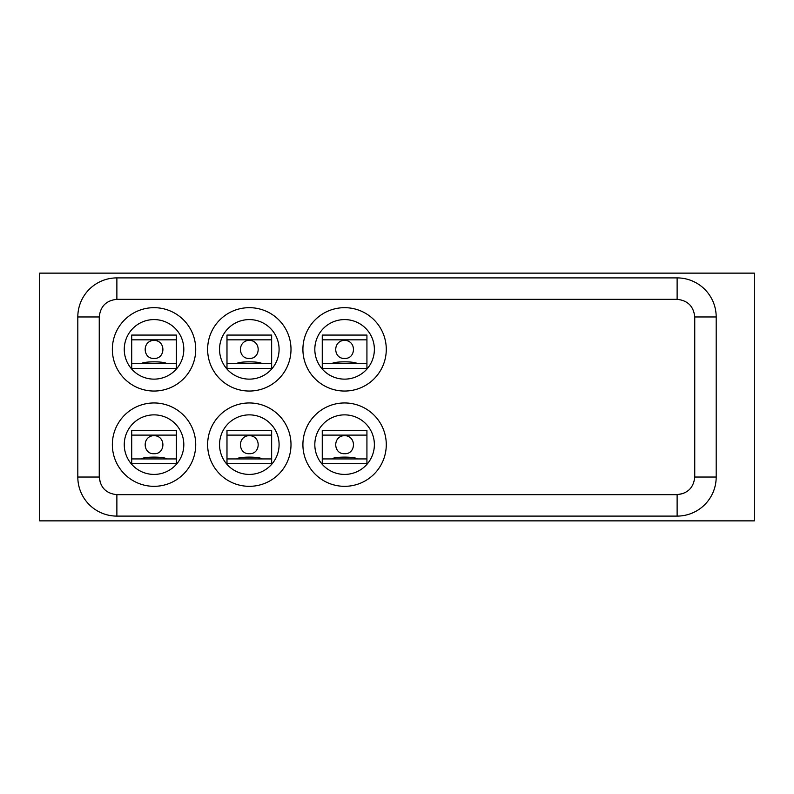 <?xml version="1.0" encoding="UTF-8"?>
<svg xmlns="http://www.w3.org/2000/svg" width="794" height="794" viewBox="0 0 794 794"><rect width="100%" height="100%" fill="white"/><g stroke="black" fill="none" stroke-linecap="round" stroke-linejoin="round"><path stroke-width="1.19" d="M39.7 520.864L754.3 520.864L754.3 273.136L39.7 273.136L39.7 520.864M344.596 340.308C357.032 340.834 355.752 359.146 344.596 358.412C333.46 359.146 332.14 340.864 344.596 340.308M344.596 391.045A41.685 41.685 0 0 1 302.911 349.36A41.685 41.685 0 0 1 344.596 307.675A41.685 41.685 0 0 1 386.281 349.36A41.685 41.685 0 0 1 344.596 391.045M344.596 319.585A29.775 29.775 0 0 1 374.371 349.36A29.775 29.775 0 0 1 344.596 379.135A29.775 29.775 0 0 1 314.821 349.36A29.775 29.775 0 0 1 344.596 319.585M322.265 363.652L322.265 335.068L366.927 335.068L366.927 368.416L322.265 368.416L322.265 363.652L366.927 363.652M357.33 363.652C354.987 361.23 334.214 361.24 331.862 363.652M344.596 435.588C357.032 436.114 355.752 454.426 344.596 453.692C333.46 454.426 332.14 436.144 344.596 435.588M344.596 486.325A41.685 41.685 0 0 1 302.911 444.64A41.685 41.685 0 0 1 344.596 402.955A41.685 41.685 0 0 1 386.281 444.64A41.685 41.685 0 0 1 344.596 486.325M344.596 414.865A29.775 29.775 0 0 1 374.371 444.64A29.775 29.775 0 0 1 344.596 474.415A29.775 29.775 0 0 1 314.821 444.64A29.775 29.775 0 0 1 344.596 414.865M322.265 458.932L322.265 430.348L366.927 430.348L366.927 463.696L322.265 463.696L322.265 458.932L366.927 458.932M357.33 458.932C354.987 456.51 334.214 456.52 331.862 458.932M249.316 435.588C261.752 436.114 260.472 454.426 249.316 453.692C238.18 454.426 236.86 436.144 249.316 435.588M249.316 486.325A41.685 41.685 0 0 1 207.631 444.64A41.685 41.685 0 0 1 249.316 402.955A41.685 41.685 0 0 1 291.001 444.64A41.685 41.685 0 0 1 249.316 486.325M249.316 414.865A29.775 29.775 0 0 1 279.091 444.64A29.775 29.775 0 0 1 249.316 474.415A29.775 29.775 0 0 1 219.541 444.64A29.775 29.775 0 0 1 249.316 414.865M226.985 458.932L226.985 430.348L271.647 430.348L271.647 463.696L226.985 463.696L226.985 458.932L271.647 458.932M262.05 458.932C259.707 456.51 238.934 456.52 236.582 458.932M249.316 340.308C261.752 340.834 260.472 359.146 249.316 358.412C238.18 359.146 236.86 340.864 249.316 340.308M249.316 391.045A41.685 41.685 0 0 1 207.631 349.36A41.685 41.685 0 0 1 249.316 307.675A41.685 41.685 0 0 1 291.001 349.36A41.685 41.685 0 0 1 249.316 391.045M249.316 319.585A29.775 29.775 0 0 1 279.091 349.36A29.775 29.775 0 0 1 249.316 379.135A29.775 29.775 0 0 1 219.541 349.36A29.775 29.775 0 0 1 249.316 319.585M226.985 363.652L226.985 335.068L271.647 335.068L271.647 368.416L226.985 368.416L226.985 363.652L271.647 363.652M262.05 363.652C259.707 361.23 238.934 361.24 236.582 363.652M154.036 340.308C166.472 340.834 165.192 359.146 154.036 358.412C142.9 359.146 141.58 340.864 154.036 340.308M154.036 391.045A41.685 41.685 0 0 1 112.351 349.36A41.685 41.685 0 0 1 154.036 307.675A41.685 41.685 0 0 1 195.721 349.36A41.685 41.685 0 0 1 154.036 391.045M154.036 319.585A29.775 29.775 0 0 1 183.811 349.36A29.775 29.775 0 0 1 154.036 379.135A29.775 29.775 0 0 1 124.261 349.36A29.775 29.775 0 0 1 154.036 319.585M131.705 363.652L131.705 335.068L176.367 335.068L176.367 368.416L131.705 368.416L131.705 363.652L176.367 363.652M166.77 363.652C164.427 361.23 143.654 361.24 141.302 363.652M154.036 435.588C166.472 436.114 165.192 454.426 154.036 453.692C142.9 454.426 141.58 436.144 154.036 435.588M154.036 486.325A41.685 41.685 0 0 1 112.351 444.64A41.685 41.685 0 0 1 154.036 402.955A41.685 41.685 0 0 1 195.721 444.64A41.685 41.685 0 0 1 154.036 486.325M154.036 414.865A29.775 29.775 0 0 1 183.811 444.64A29.775 29.775 0 0 1 154.036 474.415A29.775 29.775 0 0 1 124.261 444.64A29.775 29.775 0 0 1 154.036 414.865M131.705 458.932L131.705 430.348L176.367 430.348L176.367 463.696L131.705 463.696L131.705 458.932L176.367 458.932M166.77 458.932C164.427 456.51 143.654 456.52 141.302 458.932M99.25 316.965C100.372 306.335 106.247 300.46 116.877 299.338L116.877 277.9A39.065 39.065 0 0 0 77.812 316.965L77.812 477.035L99.25 477.035L99.25 316.965L77.812 316.965A39.065 39.065 0 0 1 116.877 277.9L677.123 277.9A39.065 39.065 0 0 1 716.188 316.965L716.188 477.035A39.065 39.065 0 0 1 677.123 516.1L116.877 516.1A39.065 39.065 0 0 1 77.812 477.035A39.065 39.065 0 0 0 116.877 516.1L116.877 494.662C106.247 493.54 100.372 487.665 99.25 477.035L100.491 483.526M589.366 277.9L208.246 277.9M322.265 339.832L366.927 339.832M322.265 435.112L366.927 435.112M226.985 435.112L271.647 435.112M226.985 339.832L271.647 339.832M131.705 339.832L176.367 339.832M131.705 435.112L176.367 435.112M116.877 299.338L677.123 299.338L677.123 277.9A39.065 39.065 0 0 1 716.188 316.965L694.75 316.965L694.75 477.035L716.188 477.035A39.065 39.065 0 0 1 677.123 516.1L677.123 494.662L116.877 494.662M683.614 493.421L677.123 494.662C687.753 493.54 693.628 487.665 694.75 477.035M677.123 299.338C687.753 300.46 693.628 306.335 694.75 316.965"/></g></svg>
